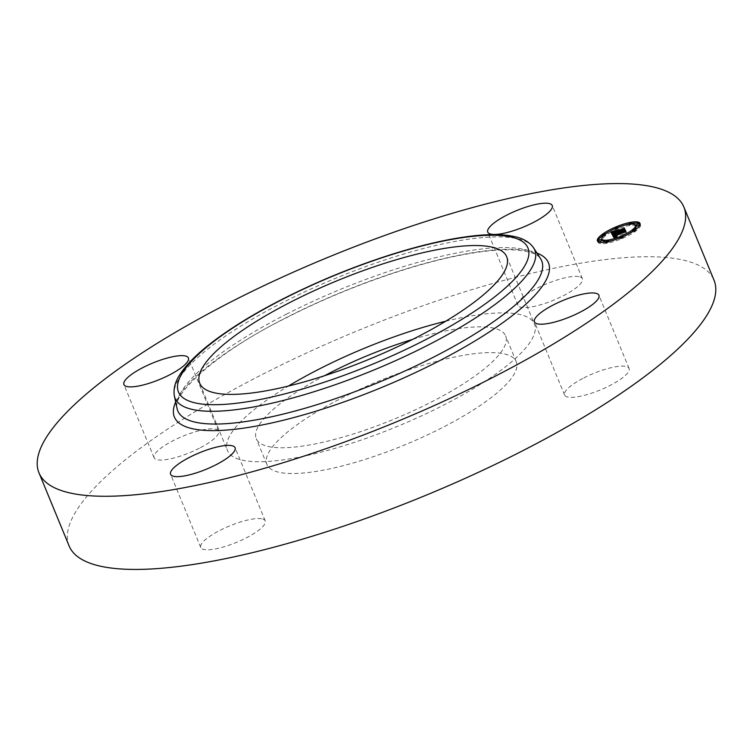 <?xml version="1.0" encoding="UTF-8"?>
<svg xmlns="http://www.w3.org/2000/svg" width="753" height="753" viewBox="0 0 753 753"><rect width="100%" height="100%" fill="white"/><g stroke="black" fill="none" stroke-linecap="round" stroke-linejoin="round"><path stroke-width="0.56" stroke-dasharray="3.77 2.82" d="M445.72 321.22A166.008 42.403 157.6 0 1 522.309 315.14A166.008 42.403 157.6 0 1 534.442 324.044A166.008 42.403 157.6 0 1 420.475 416.343A166.008 42.403 157.6 0 1 239.595 459.481A166.008 42.403 157.6 0 1 227.472 450.567A166.008 42.403 157.6 0 1 288.437 386.054M412.813 339.33A134.853 34.45 157.6 0 1 505.63 335.923A134.853 34.45 157.6 0 1 431.271 402.074A134.853 34.45 157.6 0 1 256.274 438.698A134.853 34.45 157.6 0 1 324.543 375.709M341.26 398.309A134.853 34.45 157.6 0 1 516.257 361.694A134.853 34.45 157.6 0 1 441.889 427.845A134.853 34.45 157.6 0 1 266.901 464.469A134.853 34.45 157.6 0 1 341.26 398.309M69.135 545.981A348.761 89.089 157.6 0 1 261.451 374.89A348.761 89.089 157.6 0 1 714.023 280.172M579.857 276.822A34.873 8.914 157.6 0 1 582.398 278.695A34.873 8.914 157.6 0 1 558.462 298.084A34.873 8.914 157.6 0 1 520.464 307.149A34.873 8.914 157.6 0 1 517.913 305.276A34.873 8.914 157.6 0 1 541.859 285.886A34.873 8.914 157.6 0 1 579.857 276.822M583.82 377.921A34.873 8.914 157.6 0 1 629.075 368.443A34.873 8.914 157.6 0 1 609.845 385.555A34.873 8.914 157.6 0 1 564.59 395.024A34.873 8.914 157.6 0 1 583.82 377.921M262.693 519.015A34.873 8.914 157.6 0 1 265.235 520.888A34.873 8.914 157.6 0 1 241.299 540.278A34.873 8.914 157.6 0 1 203.301 549.332A34.873 8.914 157.6 0 1 200.75 547.459A34.873 8.914 157.6 0 1 224.695 528.069A34.873 8.914 157.6 0 1 262.693 519.015M199.329 448.242A34.873 8.914 157.6 0 1 154.073 457.711A34.873 8.914 157.6 0 1 173.303 440.599A34.873 8.914 157.6 0 1 218.568 431.13A34.873 8.914 157.6 0 1 199.329 448.242M624.284 225.298A23.014 5.883 -22.4 0 0 616.491 228.14A23.014 5.883 -22.4 0 0 609.921 231.218M604.932 234.108A23.014 5.883 -22.4 0 0 602.579 235.736M597.816 241.468A23.014 5.883 -22.4 0 0 597.929 242.146A23.014 5.883 -22.4 0 0 621.931 238.616A23.014 5.883 -22.4 0 0 640.492 224.61A23.014 5.883 -22.4 0 0 640.097 224.046M632.002 223.434A23.014 5.883 -22.4 0 0 629.207 223.98M613.629 240.207A18.138 4.631 -22.4 0 0 621.357 237.506A18.138 4.631 -22.4 0 0 627.983 234.287M632.859 231.105A18.138 4.631 -22.4 0 0 634.92 229.194M635.974 226.465A18.138 4.631 -22.4 0 0 617.065 229.251A18.138 4.631 -22.4 0 0 602.447 240.292M605.713 241.506A18.138 4.631 -22.4 0 0 608.603 241.289M601.525 240.8L598.946 241.864M616.942 229.016L618.062 228.168L615.483 229.232L616.942 229.016L616.528 228.018M602.984 236.31L605.365 235.162L602.786 236.226M639.476 224.902L636.897 225.966M632.2 223.914L629.621 224.978L632.191 223.999M621.479 237.741L620.359 238.588L621.809 238.381L622.938 237.524L621.479 237.741L620.971 236.498M607.351 241.995L606.221 242.843L607.68 242.626L608.81 241.779L607.351 241.995M634.186 230.747L633.057 231.595L634.515 231.387L635.636 230.54L634.186 230.747M612.236 234.578L612.754 235.83L617.705 233.374L619.258 233.279L618.477 233.054L624.557 230.964L623.973 229.834L618.044 232.216M617.074 231.98L615.427 232.668L617.356 232.724L613.78 234.221L614.015 233.035L613.563 233.345L613.789 235.021M617.968 232.065L619.314 231.039L617.808 231.67M613.027 233.119L613.563 234.381L617.46 232.922L613.121 234.738L612.914 233.769L614.495 232.658L612.462 233.242M611.634 233.43L612.754 235.83M617.187 232.131L617.705 233.374M617.253 232.188L617.771 233.43M617.347 232.225L617.855 233.468M617.451 232.244L617.968 233.496M617.573 232.263L618.091 233.505M617.724 232.253L618.232 233.505M617.884 232.244L618.401 233.486M618.241 232.592L618.59 233.458M618.881 231.952L619.39 233.204M618.627 232.065L619.107 233.242M618.411 232.131L618.872 233.251M618.326 232.15L618.778 233.251M618.194 232.178L618.627 233.223M618.157 232.188L618.571 233.195M617.968 231.839L618.486 233.091M617.968 231.802L618.477 233.054M618.401 231.623L618.919 232.865M618.429 231.66L618.947 232.912M618.467 231.698L618.985 232.941M618.524 231.726L619.032 232.969M618.58 231.745L619.098 232.988M618.655 231.755L619.164 233.006M618.74 231.764L619.248 233.006M619.182 231.726L619.691 232.969M619.352 231.604L619.87 232.846M619.258 231.67L619.747 232.865M619.173 231.726L619.644 232.875M618.994 231.755L619.465 232.875M618.872 231.764L619.324 232.865M618.787 231.764L619.164 232.762M622.637 229.844L623.155 231.096M624.039 229.712L624.557 230.964M622.599 229.863L622.919 230.634M618.797 229.797L619.314 231.039M614.909 231.425L615.427 232.668M616.669 231.133L617.178 232.376M616.867 231.538L617.356 232.724M613.733 234.174L613.271 233.044L613.78 234.221M613.253 233.054L613.695 234.127M613.215 233.063L613.563 233.891M613.027 232.592L613.544 233.844M613.017 232.545L613.526 233.788M613.008 232.498L613.526 233.741M613.008 232.451L613.516 233.694M613.008 232.404L613.516 233.656M613.036 232.282L613.544 233.524M613.149 232.112L613.667 233.355M613.243 232.009L613.751 233.261M613.356 231.905L613.874 233.148M613.497 231.792L614.015 233.035M613.337 231.924L613.836 233.138M613.196 232.056L613.686 233.242M613.187 233.082L613.384 233.552M613.102 233.11L613.328 233.646M612.914 232.95L613.281 233.844M612.829 232.799L613.29 233.938M612.82 232.781L613.328 234.032M612.923 232.969L613.441 234.211M612.961 233.025L613.479 234.268M613.046 233.138L613.563 234.381M616.876 231.529L617.394 232.781M617.149 232.15L617.46 232.922M612.321 232.846L613.121 234.738M612.575 233.402L613.083 234.654M612.34 232.912L612.904 234.296M612.509 233.232L612.838 234.023M612.33 232.715L612.838 233.957M612.34 232.649L612.857 233.891M612.368 232.583L612.886 233.835M612.405 232.517L612.914 233.769M612.453 232.461L612.961 233.703M612.5 232.395L613.017 233.646M612.575 232.329L613.083 233.581M612.66 232.263L613.168 233.505M612.763 232.178L613.271 233.43M612.876 232.093L613.394 233.345M613.177 231.896L613.686 233.148M613.347 231.792L613.864 233.035M613.544 231.67L614.053 232.922M613.751 231.548L614.269 232.79M613.977 231.416L614.495 232.658M613.149 231.915L613.573 232.941M612.895 232.084L613.281 233.025M612.782 232.169L613.149 233.063M612.584 232.319L612.914 233.129M612.434 232.479L612.716 233.176M611.003 232.206L611.521 233.449M612.349 234.795L614.382 238.739L617.084 237.204L615.257 237.76L614.589 237.28L617.112 237.044L615.286 236.988L625.771 232.988L625.225 231.943L614.344 236.8M613.864 237.496L614.382 238.739M614.119 236.583L615.841 235.19L613.799 235.793M614.156 237.317L614.674 238.569M614.448 237.157L614.956 238.4M615.06 237.76L615.248 238.24M615.013 236.837L615.521 238.08M615.286 236.677L615.794 237.929M615.549 236.536L616.067 237.779M615.822 236.386L616.331 237.637M616.076 236.244L616.594 237.496M616.331 236.113L616.848 237.364M616.566 235.953L617.084 237.204M616.359 236.094L616.858 237.299M616.161 236.207L616.641 237.374M615.963 236.31L616.434 237.449M615.785 236.404L616.246 237.515M615.625 236.498L616.067 237.572M615.474 236.574L615.907 237.628M615.333 236.658L615.747 237.666M615.201 236.724L615.606 237.703M615.088 236.79L615.474 237.732M614.985 236.847L615.361 237.75M614.9 236.894L615.257 237.76M614.815 236.941L615.154 237.76M614.683 237.016L614.985 237.75M614.627 237.054L614.909 237.732M614.58 237.082L614.843 237.703M614.542 237.101L614.777 237.675M614.514 237.11L614.73 237.628M614.1 236.188L614.617 237.44M614.09 236.141L614.608 237.393M614.081 236.094L614.599 237.336M614.081 236.037L614.589 237.28M614.542 235.868L615.06 237.12M614.608 236.009L615.126 237.261M614.617 234.409L615.154 237.308M614.674 236.103L615.192 237.346M614.721 236.141L615.239 237.383M614.768 236.169L615.286 237.411M614.834 236.188L615.342 237.44M614.9 236.207L615.408 237.459M615.446 236.169L615.963 237.411M615.577 236.131L616.086 237.383M615.869 236.047L616.378 237.299M616.029 236L616.547 237.242M616.208 235.934L616.726 237.186M616.396 235.868L616.914 237.12M617.112 236.969L616.622 235.783L617.112 237.044M616.811 235.708L617.328 236.96M616.811 235.717L617.3 236.903M616.443 235.849L616.933 237.035M616.283 235.915L616.773 237.101M616.123 235.962L616.613 237.148M615.982 236.009L616.472 237.195M615.521 236.15L616.001 237.317M615.22 236.207L615.681 237.346M615.107 236.216L615.559 237.317M615.427 237.242L615.003 236.216L615.465 237.27M624.002 231.877L624.519 233.129M625.254 231.745L625.771 232.988M624.039 231.877L624.35 232.639M613.591 235.284L614.109 236.527M613.591 235.228L614.109 236.48M613.601 235.181L614.109 236.423M613.62 235.124L614.128 236.367M613.639 235.068L614.156 236.32M613.676 235.011L614.194 236.263M613.723 234.955L614.241 236.207M613.78 234.898L614.288 236.15M613.846 234.842L614.354 236.084M614.109 234.644L614.627 235.896M614.222 234.569L614.74 235.821M614.354 234.494L614.872 235.736M614.495 234.409L615.013 235.661M614.655 234.324L615.173 235.567M615.21 234.042L615.719 235.284M615.333 233.948L615.841 235.19M615.173 234.061L615.662 235.256M614.693 234.305L615.154 235.416M614.542 234.381L614.994 235.463M614.41 234.465L614.834 235.51M614.269 234.541L614.693 235.548M614.147 234.616L614.552 235.595M615.173 231.18L615.549 232.479L619.672 230.682L615.662 232.366M615.041 231.237L615.549 232.479M619.051 229.561L619.559 230.804M619.154 229.439L619.672 230.682M612.895 234.484L613.271 235.764L616.255 234.842L613.366 235.651M612.754 234.512L613.271 235.764M612.933 234.475L613.45 235.727M613.14 234.428L613.648 235.68M613.366 234.381L613.874 235.623M613.61 234.315L614.128 235.557M613.883 234.239L614.401 235.482M614.175 234.155L614.693 235.397M614.495 234.061L615.013 235.303M614.843 233.957L615.352 235.2M615.21 233.844L615.719 235.087M615.681 233.694L616.199 234.936M615.738 233.599L616.255 234.842M615.38 233.788L615.869 234.964M615.022 233.901L615.502 235.077M614.674 234.004L615.163 235.181M614.354 234.098L614.834 235.275M614.062 234.183L614.542 235.36M613.78 234.268L614.26 235.435M612.998 233.072L614.006 235.501M613.29 234.39L613.77 235.557M613.083 234.447L613.563 235.604M611.511 231.877L611.86 233.148L615.041 232.263L611.991 233.044M611.342 231.905L611.86 233.148M611.652 231.849L612.17 233.091M611.973 231.783L612.481 233.035M612.283 231.726L612.801 232.969M612.594 231.651L613.111 232.903M612.904 231.576L613.413 232.828M613.215 231.491L613.723 232.743M613.516 231.406L614.034 232.658M613.817 231.322L614.335 232.564M614.128 231.218L614.636 232.47M614.429 231.124L614.937 232.366M614.533 231.02L615.041 232.263M614.288 231.171L614.777 232.357M614.006 231.256L614.495 232.442M613.723 231.35L614.213 232.526M613.431 231.435L613.911 232.611M613.13 231.519L613.61 232.686M612.82 231.595L613.309 232.762M612.509 231.67L612.989 232.837M612.18 231.745L612.66 232.903M611.85 231.811L612.33 232.978M614.288 235.256L614.73 236.527L625.658 231.576L626.223 232.677L625.847 231.35L614.956 236.348L614.552 234.475L615.06 235.698M614.928 236.32L614.457 235.181L614.9 236.291M614.42 235.2L614.721 235.934M614.344 235.228L614.664 236M614.241 235.275L614.599 236.131M614.175 235.209L614.599 236.244M623.879 231.237L624.397 232.479M625.141 230.333L625.658 231.576M625.715 231.425L626.223 232.677M625.941 231.275L626.449 232.517M623.804 231.265L624.284 232.442M614.476 235.171L614.956 236.348M614.448 235.19L614.881 236.263M614.354 234.964L614.862 236.207M614.344 234.917L614.853 236.16M614.344 234.861L614.853 236.103M614.373 234.748L614.89 235.99M614.401 234.682L614.919 235.924M614.495 234.55L615.003 235.793M618.382 230.898L618.702 232.235L624.519 229.392L625.169 230.644L624.783 229.307M617.949 230.522L618.458 231.773M624.576 229.241L618.919 232.065L618.674 231.604M618.185 230.983L618.702 232.235M622.515 229.166L623.032 230.418M624.002 228.14L624.519 229.392M624.661 229.392L625.169 230.644M624.877 229.232L625.395 230.484M622.402 229.223L622.891 230.409M618.429 230.879L618.919 232.065M174.376 395.993A194.509 49.689 157.6 0 1 282.328 302.791A194.509 49.689 157.6 0 1 533.651 247.906M286.291 314.246A196.815 50.272 157.6 0 1 540.598 258.712C538.489 255.691 533.886 251.078 512.727 249.902C500.613 249.45 485.76 250.749 468.187 253.789C416.4 262.599 344.714 287.797 286.422 317.747C216.167 352.122 170.856 395.589 177.059 408.559A196.815 50.272 157.6 0 1 286.291 314.246M175.665 401.998A202.312 51.684 157.6 0 1 285.933 317.766A202.312 51.684 157.6 0 1 536.974 253.074M612.848 232.846L613.366 234.098M612.886 232.912L613.403 234.155M613.799 231.519L614.297 232.724M613.62 231.623L614.1 232.781M613.46 231.726L613.911 232.837M613.3 231.82L613.742 232.893M616.095 227.133L616.613 228.385M621.394 237.374L621.809 238.381M516.257 361.694L505.63 335.923M266.901 464.469L256.274 438.698M218.568 431.13L188.41 357.976M154.073 457.711L123.925 384.557M200.75 547.459L170.602 474.305M265.235 520.888L235.087 447.724M564.59 395.024L534.432 321.87M629.075 368.443L598.927 295.289M517.913 305.276L487.765 232.112M582.398 278.695L552.25 205.541M199.714 383.23L227.472 450.567M506.684 256.707L534.442 324.044M597.411 240.904L597.929 242.146M639.975 223.359L640.492 224.61M617.554 226.917L618.062 228.168M614.975 227.98L615.483 229.232M604.847 233.91L605.365 235.162M629.103 223.735L629.621 224.978M619.841 237.346L620.359 238.588M622.42 236.282L622.938 237.524M605.713 241.591L606.221 242.843M635.127 229.288L635.636 230.54"/><path stroke-width="1.13" d="M288.437 386.054A166.008 42.403 157.6 0 1 445.72 321.22M324.543 375.709A134.853 34.45 157.6 0 1 330.642 372.537A134.853 34.45 157.6 0 1 412.813 339.33M683.865 207.019L714.023 280.172A348.761 89.089 157.6 0 1 521.707 451.263A348.761 89.089 157.6 0 1 69.135 545.981L38.977 472.828A348.761 89.089 157.6 0 1 231.293 301.737A348.761 89.089 157.6 0 1 683.865 207.019A348.761 89.089 157.6 0 1 491.549 378.11A348.761 89.089 157.6 0 1 38.977 472.828M143.155 367.445A34.873 8.914 157.6 0 1 188.41 357.976A34.873 8.914 157.6 0 1 169.18 375.079A34.873 8.914 157.6 0 1 123.925 384.557A34.873 8.914 157.6 0 1 143.155 367.445M173.143 476.178A34.873 8.914 157.6 0 1 170.602 474.305A34.873 8.914 157.6 0 1 194.538 454.916A34.873 8.914 157.6 0 1 232.536 445.851A34.873 8.914 157.6 0 1 235.087 447.724A34.873 8.914 157.6 0 1 211.141 467.114A34.873 8.914 157.6 0 1 173.143 476.178M579.697 312.401A34.873 8.914 157.6 0 1 534.432 321.87A34.873 8.914 157.6 0 1 553.671 304.758A34.873 8.914 157.6 0 1 598.927 295.289A34.873 8.914 157.6 0 1 579.697 312.401M490.307 233.985A34.873 8.914 157.6 0 1 487.765 232.112A34.873 8.914 157.6 0 1 511.701 212.722A34.873 8.914 157.6 0 1 549.699 203.668A34.873 8.914 157.6 0 1 552.25 205.541A34.873 8.914 157.6 0 1 528.305 224.931A34.873 8.914 157.6 0 1 490.307 233.985M211.847 392.144A166.008 42.403 157.6 0 1 199.714 383.23A166.008 42.403 157.6 0 1 313.681 290.931A166.008 42.403 157.6 0 1 494.561 247.793A166.008 42.403 157.6 0 1 506.684 256.707A166.008 42.403 157.6 0 1 392.718 349.006A166.008 42.403 157.6 0 1 211.847 392.144M621.423 237.364A23.014 5.883 157.6 0 1 597.411 240.904A23.014 5.883 157.6 0 1 615.973 226.898A23.014 5.883 157.6 0 1 639.975 223.359A23.014 5.883 157.6 0 1 621.423 237.364L619.841 237.346L622.42 236.282L621.3 237.129M609.921 231.218A23.014 5.883 -22.4 0 0 604.932 234.108M602.579 235.736A23.014 5.883 -22.4 0 0 597.816 241.468M640.097 224.046A23.014 5.883 -22.4 0 0 632.002 223.434M629.207 223.98A23.014 5.883 -22.4 0 0 624.284 225.298M627.983 234.287A18.138 4.631 -22.4 0 0 632.859 231.105M634.92 229.194A18.138 4.631 -22.4 0 0 635.974 226.465L635.466 225.222A18.138 4.631 157.6 0 1 620.839 236.254A18.138 4.631 157.6 0 1 601.929 239.04A18.138 4.631 157.6 0 1 616.556 228.008A18.138 4.631 157.6 0 1 635.466 225.222M601.929 239.04L602.447 240.292A18.138 4.631 -22.4 0 0 605.713 241.506M608.603 241.289A18.138 4.631 -22.4 0 0 613.629 240.207M598.437 240.612L598.946 241.864L600.405 241.647L601.525 240.8L601.016 239.548L598.437 240.612L601.016 239.548M602.268 234.974L604.847 233.91L602.268 234.974L602.984 236.31M636.379 224.714L636.897 225.966L638.346 225.749L639.476 224.902L638.958 223.65L636.379 224.714L638.958 223.65M632.191 223.999L631.682 222.672L629.103 223.735L631.682 222.672M612.349 234.795L615.333 233.948L613.77 235.576L624.708 230.7L625.254 231.745L614.777 235.745L616.603 235.793L614.081 236.037L614.74 236.517L616.566 235.953L613.864 237.496L612.349 234.795M614.137 236.63L613.61 235.331M612.857 234.399L615.738 233.599L612.895 234.484M614.41 234.541L614.448 235.105L625.329 230.098L625.941 231.275L625.141 230.333L614.222 235.284L614.439 234.616M612.236 234.578L611.003 232.206L613.977 231.416L612.405 232.517L612.613 233.496L616.952 231.67L613.046 233.138L613.497 231.792L613.271 232.978L616.848 231.472L614.909 231.425L618.797 229.797L617.46 230.823L617.733 231.35L623.456 228.592L624.039 229.712L612.236 234.578M611.474 231.792L614.533 231.02L611.511 231.877M615.145 231.115L619.154 229.439L615.173 231.18M618.166 230.352L618.401 230.823L624.19 227.914L624.877 229.232L624.002 228.14L618.185 230.983L618.166 230.352L618.382 230.898M618.044 232.216L617.46 230.823M617.808 231.67L617.074 231.98M612.462 233.242L611.634 233.43M623.456 228.592L623.926 229.721M622.402 229.392L622.599 229.863M617.733 231.35L618.081 232.206M612.867 232.301L613.187 233.082M612.81 232.404L613.102 233.11M612.773 232.498L613.027 233.119M616.952 231.67L617.149 232.15M612.208 231.933L612.434 232.479M611.991 231.98L612.321 232.79M611.869 232.009L612.387 233.261M611.747 232.046L612.255 233.289M611.615 232.075L612.123 233.317M613.799 235.793L613.027 235.99M614.552 236.517L614.74 236.988M614.467 236.498L614.683 237.016M614.392 236.48L614.627 237.054M614.326 236.461L614.58 237.082M614.269 236.423L614.542 237.101M614.213 236.386L614.514 237.11M614.119 236.235L614.486 237.129M614.777 235.745L614.966 236.216M624.708 230.7L625.15 231.755M623.842 231.387L624.039 231.877M613.77 235.576L614.288 236.819M613.733 235.538L614.25 236.79M613.704 235.501L614.222 236.753M613.676 235.463L614.194 236.715M612.49 234.757L612.933 235.84M614.213 234.691L614.42 235.2M614.147 234.757L614.344 235.228M625.329 230.098L625.837 231.34M624.19 227.914L624.698 229.157M616.095 227.133L617.554 226.917L616.425 227.773L614.975 227.98L616.095 227.133M607.163 241.384L605.713 241.591L608.292 240.527L607.163 241.384M633.998 230.136L632.548 230.352L633.668 229.505L635.127 229.288L633.998 230.136M423.723 340.667A189.012 48.286 157.6 0 1 192.26 402.14A189.012 48.286 157.6 0 1 282.676 299.27A189.012 48.286 157.6 0 1 514.148 237.797A189.012 48.286 157.6 0 1 423.723 340.667M533.651 247.906A194.509 49.689 157.6 0 1 427.469 345.392A194.509 49.689 157.6 0 1 174.376 395.993L177.059 408.559A196.815 50.272 157.6 0 0 433.163 357.355A196.815 50.272 157.6 0 0 540.598 258.712L533.651 247.906C529.5 242.024 522.911 238.202 513.904 236.451C501.338 233.844 484.716 234.051 464.046 237.082C442.463 240.245 418.32 246.033 391.626 254.429C354.014 266.393 317.54 281.34 282.196 299.289C254.495 313.464 231.293 327.677 212.572 341.937C197.606 353.364 186.848 364.047 180.306 373.968C175.157 381.545 173.181 388.887 174.376 395.993M536.974 253.074A202.312 51.684 157.6 0 1 436.909 362.071A202.312 51.684 157.6 0 1 246.476 427.723A202.312 51.684 157.6 0 1 175.665 401.998M611.474 232.103L611.982 233.355M611.323 232.14L611.831 233.383M611.163 232.169L611.681 233.421M617.554 226.917L618.062 228.168M614.975 227.98L615.483 229.232M604.847 233.91L605.365 235.162M629.103 223.735L629.621 224.978M619.841 237.346L620.359 238.588M622.42 236.282L622.938 237.524M605.713 241.591L606.221 242.843M608.292 240.527L608.81 241.779M632.548 230.352L633.057 231.595M635.127 229.288L635.636 230.54"/></g></svg>
